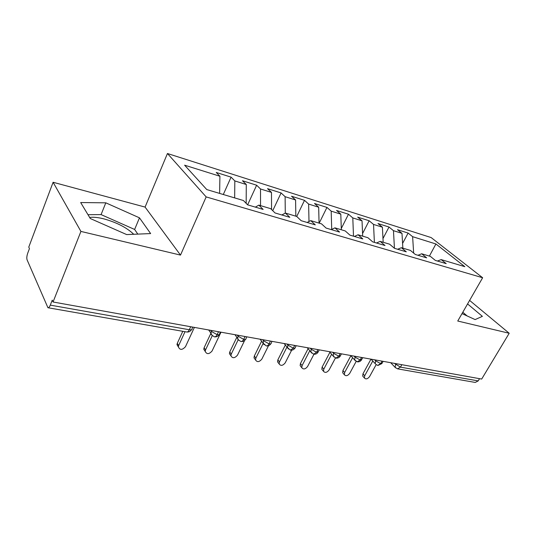 <?xml version="1.0" encoding="UTF-8"?>
<svg xmlns="http://www.w3.org/2000/svg" width="536" height="536" viewBox="0 0 536 536"><rect width="100%" height="100%" fill="white"/><g stroke="black" fill="none" stroke-linecap="round" stroke-linejoin="round"><path stroke-width="0.8" d="M133.739 234.286C126.858 227.646 116.861 222.494 103.756 218.842C97.988 217.408 93.284 216.946 89.646 217.455M53.104 182.274L80.916 231.418L180.498 255.096L145.082 207.084L53.104 182.274L28.777 247.103L29.44 248.604L27.711 253.213C26.787 255.96 26.579 258.164 27.075 259.819L47.945 307.738C48.729 307.865 49.506 306.994 50.284 305.125L52.247 300.147L53.057 301.989L481.683 379.059L509.2 333.265L469.61 300.408M145.082 207.084L167.446 153.51L431.138 237.562L482.641 277.742L206.166 196.906L167.446 153.51M219.914 176.25L184.612 165.182L206.775 189.57L243.411 200.518L247.592 204.832L263.122 209.429L258.848 205.127L270.693 208.665L275.028 212.953L289.822 217.335L285.407 213.06L296.696 216.437L301.172 220.698L315.282 224.872L310.739 220.631L321.52 223.854L326.109 228.081L339.583 232.068L334.926 227.86L345.231 230.936L349.928 235.13L362.805 238.942L358.055 234.768L367.904 237.709L372.694 241.87L385.016 245.522L380.178 241.374L389.612 244.195L394.483 248.322L406.281 251.813L401.37 247.706L410.415 250.413L415.353 254.5L426.656 257.85L421.685 253.776L430.361 256.369L435.359 260.422L446.207 263.638L441.182 259.605L464.826 266.667L435.909 243.981L412.62 236.678L408.11 233.06L397.504 229.71L401.987 233.348L393.464 230.674L389.015 227.03L377.987 223.546L382.403 227.204L373.538 224.423L369.15 220.752L357.68 217.134L362.028 220.812L352.795 217.918L348.48 214.226L336.534 210.454L340.802 214.159L331.181 211.137L326.953 207.425L314.505 203.492L318.672 207.218L308.635 204.075L304.508 200.337L291.524 196.236L295.591 199.982L285.112 196.692L281.092 192.94L267.531 188.659L271.484 192.417L260.53 188.987L256.637 185.215L242.466 180.739L246.285 184.518L234.828 180.927L231.076 177.141L216.243 172.458L219.914 176.25L219.619 193.409M234.828 180.927L234.647 197.898M246.285 184.518L246.171 203.365M260.53 188.987L260.536 205.63M271.484 192.417L271.564 209.529M258.848 205.127L255.357 207.13M285.112 196.692L285.286 213.127M295.591 199.982L295.832 216.175M285.407 213.06L281.856 214.976M308.635 204.075L308.991 221.515M318.672 207.218L319.061 223.117M310.739 220.631L307.135 222.46M331.181 211.137L331.724 229.401M340.802 214.159L341.325 229.77M334.926 227.86L331.288 229.609M352.795 217.918L353.499 236.188M362.028 220.812L362.678 236.148M358.055 234.768L354.376 236.45M373.538 224.423L374.389 242.373M382.403 227.204L383.173 242.272M380.178 241.374L376.473 242.989M393.464 230.674L394.442 248.289M401.987 233.348L402.858 248.155M401.37 247.706L397.638 249.26M401.826 364.701L400.452 367.133L478.192 380.902L479.532 378.671M478.192 380.902L475.238 382.436L397.719 368.882M412.62 236.678L413.658 253.099M435.909 243.981L429.403 256.081M421.685 253.776L417.939 255.27M80.916 231.418L53.057 301.989M482.641 277.742L457.744 321.031L509.2 333.265M180.498 255.096L206.166 196.906M462.012 313.614L475.117 319.583L482.38 316.347L467.573 303.939M150.636 233.575L139.474 217.83L105.8 202.822L80.675 202.548L90.289 218.52L126.67 234.58L150.636 233.575M441.182 259.605L437.416 261.032M408.11 233.06L402.583 243.438M375.843 364.38L377.733 365.391L380.667 363.629L382.041 361.143M389.015 227.03L382.979 238.547M369.15 220.752L362.564 233.569M348.48 214.226L341.285 228.517M326.953 207.425L319.195 223.157M304.508 200.337L296.73 216.464M281.092 192.94L272.73 210.681M256.637 185.215L247.619 204.839M231.076 177.141L223.298 194.508M355.321 360.768L354.711 360.025L357.251 361.807L360.165 359.998L361.545 357.458M333.941 357.003L333.251 356.112L335.918 358.082L338.812 356.219L340.192 353.619M311.651 353.077L310.873 352.011L313.674 354.189L316.548 352.279L317.935 349.613M288.388 348.983L287.524 347.703L290.465 350.135L293.313 348.166L294.7 345.439M264.101 344.702L263.136 343.161L266.231 345.894C267.29 346.075 268.228 345.398 269.045 343.864L270.439 341.077M238.701 340.226L237.649 338.377C237.354 339.033 238.433 340.065 240.878 341.466L240.899 341.466C241.937 341.64 242.862 340.943 243.679 339.375L245.066 336.514M212.122 335.536L210.99 333.312C210.574 334.029 211.707 335.201 214.373 336.829L214.393 336.836C215.398 337.003 216.31 336.28 217.127 334.672L218.514 331.737M467.131 315.945L462.803 312.24M137.799 234.111L134.63 229.462L101.083 214.601L87.991 214.702M134.63 229.462L139.474 217.83M101.083 214.601L105.8 202.822M363.234 376.674L362.711 376.084L362.952 373.82L364.694 375.776L364.453 378.048C365.954 379.495 367.669 379.006 369.585 376.573L376.151 364.641M362.952 373.82L370.966 359.154M364.694 375.776L372.775 361.016M343.275 373.458L342.678 372.761L342.926 370.53L344.641 372.52L344.387 374.751C345.934 376.346 347.71 375.877 349.727 373.344L356.179 361.405M342.926 370.53L350.866 355.737M344.641 372.52L352.621 357.686M322.525 370.115L321.841 369.291L322.103 367.12L323.784 369.13L323.516 371.307C325.097 373.069 326.953 372.634 329.077 369.994L335.462 357.948M322.103 367.12L329.921 352.273M323.784 369.13L331.637 354.249M300.937 366.637L300.153 365.653L300.428 363.562L302.07 365.606L301.788 367.703C303.403 369.666 305.332 369.264 307.584 366.503L313.962 354.236M300.428 363.562L308.1 348.695M302.07 365.606L309.781 350.705M278.459 363.019L277.561 361.847L277.856 359.857L279.45 361.934L279.156 363.931C280.79 366.108 282.807 365.753 285.199 362.865L291.651 350.182M277.856 359.857L285.353 345.003M279.45 361.934L286.995 347.04M255.029 359.247L254.004 357.86L254.319 355.998L255.866 358.102L255.551 359.964C257.2 362.403 259.297 362.108 261.856 359.08L268.516 345.693M254.319 355.998L261.622 341.191M255.866 358.102L263.176 343.328M230.587 355.321L229.435 353.666L229.756 351.971L231.25 354.108L230.929 355.803C232.564 358.53 234.755 358.303 237.508 355.12L244.664 340.394M229.756 351.971L236.838 337.265M231.25 354.108L238.198 339.73M205.08 351.214L203.78 349.258L204.102 347.763L205.543 349.928L205.214 351.428C206.816 354.477 209.1 354.336 212.075 350.993L220.986 332.186M204.102 347.763L210.929 333.225M205.543 349.928L212.256 335.67M178.341 346.893L176.974 344.615L177.282 343.362L178.655 345.566L178.347 346.819C179.875 350.236 182.253 350.189 185.49 346.678L194.38 327.402M177.282 343.362L182.789 331.308M178.655 345.566L185.007 331.697M394.442 363.375L400.452 367.133L397.518 368.848L395.099 367.321L395.789 363.616M50.284 305.125L189.309 329.747L190.689 326.739M48.086 307.758L186.629 331.978C187.6 332.139 188.498 331.395 189.309 329.747C191.453 330.035 192.384 329.593 192.102 328.401L192.705 327.101M383.133 361.338L382.202 363.019L380.667 363.629L375.602 360.808L376.017 360.058M395.568 367.85L390.697 362.698M374.677 359.817L375.602 360.808M354.108 356.118L355.013 357.13L355.435 356.36M332.682 352.266L333.573 353.291L333.988 352.5M310.344 348.253L311.222 349.291L311.637 348.48M287.041 344.058L287.892 345.11L288.314 344.286M262.707 339.683L263.531 340.755L263.947 339.911M237.26 335.107L238.058 336.193L238.48 335.328M210.641 330.323L211.405 331.422L211.821 330.538M362.718 357.666L361.813 359.328L360.165 359.998L355.02 357.13M371.066 359.167L375.307 363.756L375.602 360.815M341.452 353.847L340.588 355.469L338.812 356.219L333.573 353.291L333.251 356.112L329.406 351.676M350.651 355.495L354.711 360.025L355.013 357.13M319.282 349.861L318.458 351.448L316.548 352.279L311.222 349.291L310.873 352.011L307.269 347.697M296.16 345.7L295.37 347.248C295.49 348.078 294.807 348.38 293.313 348.166L287.892 345.11L287.524 347.703L284.187 343.549M272.007 341.358L271.263 342.852C271.417 343.764 270.68 344.099 269.045 343.864L263.531 340.755L263.136 343.161L260.107 339.221M246.768 336.822L246.071 338.263C246.259 339.255 245.461 339.63 243.679 339.375L238.058 336.193L237.649 338.377L234.962 334.699M220.363 332.072L219.706 333.446C219.941 334.538 219.083 334.946 217.127 334.672L211.405 331.422L210.99 333.312L208.678 329.968M377.994 365.431L381.9 363.576M357.505 361.847C359.18 361.988 360.507 361.351 361.485 359.944M336.166 358.122C337.874 358.262 339.228 357.606 340.226 356.165M313.922 354.229C315.664 354.37 317.044 353.7 318.069 352.219M290.713 350.175C292.489 350.316 293.902 349.626 294.947 348.105M266.472 345.934C268.295 346.082 269.735 345.372 270.807 343.804M241.133 341.506C243.002 341.66 244.483 340.923 245.582 339.308M214.621 336.869C216.537 337.023 218.058 336.273 219.184 334.605M186.843 332.012C188.819 332.179 190.387 331.395 191.54 329.674M364.453 378.048L362.711 376.084M344.387 374.751L342.678 372.761M323.516 371.307L321.841 369.291M301.788 367.703L300.153 365.653M279.156 363.931L277.561 361.847M255.551 359.964L254.004 357.86M230.929 355.803L229.435 353.666M205.214 351.428L203.78 349.258M178.347 346.819L176.974 344.615"/></g></svg>

